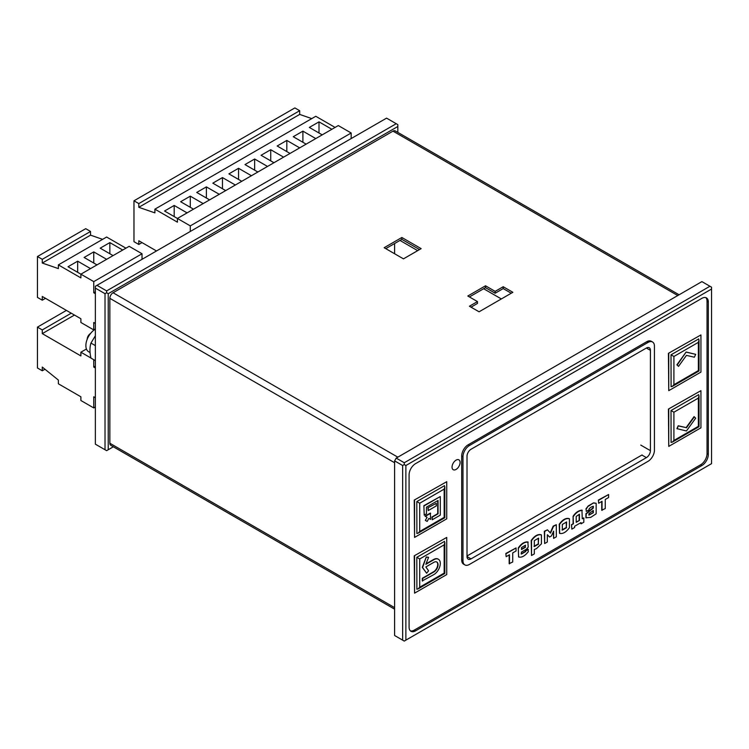 <?xml version="1.0" encoding="UTF-8"?>
<svg xmlns="http://www.w3.org/2000/svg" width="749" height="749" viewBox="0 0 749 749"><rect width="100%" height="100%" fill="white"/><g stroke="black" fill="none" stroke-linecap="round" stroke-linejoin="round"><path stroke-width="1.12" d="M95.366 397.719L93.756 396.792L93.756 407.943L80.892 400.509L80.892 396.792L58.366 383.788L58.366 380.071L42.281 367.066L42.281 370.783L37.45 368.002L37.45 327.126L42.281 329.916L42.281 333.633L80.892 355.925L80.892 352.208L90.938 358.013M71.239 313.194L42.281 329.916M95.366 293.692L93.756 292.756L93.756 281.615L80.892 274.181L80.892 277.898L58.366 264.893L58.366 268.61L42.281 263.039L42.281 259.323L37.45 256.533L37.45 297.409L42.281 300.19L42.281 296.473L80.892 318.765L74.451 315.057L42.281 333.633M86.435 349.006L80.892 352.208M93.756 359.717L93.756 367.066L95.366 368.002M95.366 366.139L93.756 367.066M95.366 407.007L93.756 407.943M44.959 369.238L42.281 370.783M66.408 310.414L37.45 327.126M190.293 207.304L190.293 196.163L203.157 203.588M193.504 209.168L180.64 201.734L190.293 196.163M335.084 127.424L315.778 116.282L154.893 209.168L154.893 212.875L138.808 207.304L299.694 114.419L299.694 110.702L294.863 107.922L133.977 200.807L133.977 241.674L138.808 244.464L142.02 242.601M190.293 231.46L190.293 225.88L177.419 218.455L177.419 222.172L154.893 209.168M306.126 144.145L293.252 136.711L302.905 131.141L315.778 138.574M290.041 153.433L277.167 145.999L286.82 140.428L299.694 147.862M273.947 162.72L261.073 155.286L270.726 149.716L283.599 157.15M257.862 172.008L244.989 164.583L254.641 159.003L267.515 166.437M241.768 181.295L228.904 173.871L238.557 168.291L251.421 175.725M225.683 190.583L212.81 183.159L222.462 177.579L235.336 185.012M209.598 199.871L196.725 192.446L206.378 186.875L219.251 194.3M351.169 138.574L351.169 132.994L338.305 125.57L177.419 218.455L164.546 211.021L174.199 205.451L187.072 212.875M322.21 134.857L309.346 127.424L318.999 121.853L331.863 129.287M138.808 244.464L138.808 240.747L156.504 250.962M190.293 225.88L351.169 132.994M311.753 118.604L299.694 114.419M138.808 207.304L138.808 203.588L299.694 110.702M138.808 203.588L133.977 200.807M302.905 142.282L302.905 131.141M286.82 151.579L286.82 140.428M270.726 160.866L270.726 149.716M254.641 170.154L254.641 159.003M238.557 179.442L238.557 168.291M222.462 188.729L222.462 177.579M206.378 198.017L206.378 186.875M174.199 216.592L174.199 205.451M318.999 132.994L318.999 121.853M93.756 263.039L93.756 251.889L106.63 259.323M96.977 264.893L84.103 257.459L93.756 251.889M125.935 248.172L106.63 237.03L58.366 264.893M142.02 259.323L142.02 253.752L129.156 246.318L80.892 274.181L68.019 266.756L77.671 261.176L90.545 268.61M113.062 255.606L100.197 248.172L109.85 242.601L122.714 250.035M42.281 300.19L45.492 298.336M80.892 318.765L80.892 322.482L93.756 329.916L95.366 328.989M93.756 329.916L93.756 322.482L95.366 323.409M93.756 292.756L95.366 291.829M93.756 281.615L142.02 253.752M102.604 239.352L90.545 235.167L90.545 231.46L85.714 228.67L37.45 256.533M42.281 263.039L90.545 235.167M42.281 259.323L90.545 231.46M77.671 272.327L77.671 261.176M109.85 253.752L109.85 242.601M95.366 335.767L90.957 343.079C89.637 347.339 89.637 352.348 90.957 358.097L95.366 360.644M90.077 352.573L88.654 351.758A13.426 7.752 -60 0 1 86.594 341.001A13.426 7.752 -60 0 1 95.366 329.176M95.366 345.626L90.957 343.079M87.193 339.278A4.728 2.734 -60 0 1 90.545 333.483M642.052 454.943L467.011 556.001M602.037 510.425L602.037 501.315L598.704 503.244L598.385 500.042L608.6 494.518L608.6 497.533L605.267 499.452L605.267 508.562L601.719 510.238L601.719 501.502M598.704 503.244L598.385 500.042M598.704 500.229L608.6 494.518M586.102 517.915L586.224 513.917L593.33 508.019L593.33 506.268L591.176 507.082L589.154 508.683L589.154 509.779L586.327 511.408L585.999 508.796L588.19 505.968L593.573 502.86L596.148 503.309L596.148 513.814L590.718 517.381L585.905 517.793L585.905 513.73L593.011 507.831L593.011 506.324M586.327 511.408L585.999 508.796M586.327 508.974L588.19 505.968M588.508 506.155L593.573 502.86M593.901 503.047L596.148 503.309M593.33 512.728L589.042 515.106L589.042 513.439L593.33 510.575L593.33 512.728L588.723 514.928M593.011 510.387L593.011 512.541M583.817 517.934L583.817 522.222L581.037 523.832L581.037 522.549L574.633 526.247L574.633 527.521L571.833 529.14L571.515 524.665L573.097 523.748L573.097 516.258C575.513 512.569 578.462 510.528 581.945 510.135L582.263 518.823L583.817 517.934L582.263 518.458M571.833 529.14L571.515 524.665M571.833 524.852L573.097 523.748M573.425 523.935L573.097 516.258M573.425 516.445C575.841 512.756 578.79 510.715 582.263 510.322M581.037 523.832L580.709 522.736M576.206 522.325L576.206 516.436L579.464 514.235L579.464 520.443L576.206 522.325M579.464 520.443L576.206 521.959M579.146 514.366L579.146 520.255M559.653 533.447L559.531 524.469C562.836 519.872 566.132 517.971 569.427 518.757L569.427 527.642C566.132 532.239 562.836 534.14 559.531 533.344L559.213 524.281C562.508 519.684 565.804 517.784 569.1 518.57M566.3 522.034L566.3 527.474L562.012 529.946M566.628 527.661L562.33 530.133L562.33 524.45L566.628 521.969L566.3 527.474M549.588 537.042L547.313 534.823L547.313 542.014L544.645 543.559L544.645 531.444L547.444 529.824L550.534 533.101L553.52 526.313L556.31 524.703L556.31 536.827L553.633 538.372L553.633 531.172L551.367 536.012L549.588 537.042L547.416 534.767M544.645 543.559L544.326 531.256L547.444 529.824M550.206 532.914L553.202 526.126L556.31 524.703M553.633 538.372L553.314 531.575M531.528 555.505L531.528 540.638C534.823 536.041 538.119 534.14 541.424 534.926L541.424 543.849L536.471 548.624L534.327 549.466L534.327 553.886L531.528 555.505L531.21 540.45C534.505 535.853 537.801 533.953 541.096 534.739M538.297 538.203L538.297 543.886L534.009 546.358M538.625 544.074L534.327 546.545L534.327 540.619L538.625 538.147L538.297 543.886M526.528 549.12L521.416 552.079L521.416 554.045L525.723 551.554L525.405 550.721L527.989 549.223L528.317 551.648C524.909 556.03 521.679 557.799 518.626 556.966L518.308 547.894C521.257 543.643 524.45 541.658 527.876 541.958L528.204 547.126L526.528 549.12M521.089 553.857L525.405 551.376M525.723 551.554L525.405 550.721M525.723 550.908L528.317 549.41M518.58 556.984L518.308 547.894M518.626 548.081C521.585 543.821 524.768 541.845 528.204 542.145M525.208 545.272L525.208 547.051L521.51 549.186M525.526 547.238L521.51 549.56L521.51 547.528L525.526 545.188L525.208 547.051M509.489 563.857L509.489 554.747L506.155 556.676L505.837 553.474L516.052 547.95L516.052 550.964L512.719 552.884L512.719 561.993L509.17 563.669L509.17 554.934M506.155 556.676L505.837 553.474M506.155 553.661L516.052 547.95M425.02 516.145L430.329 513.084L430.647 519.403L428.905 518.392L427.155 521.416L425.338 520.368L427.08 517.344L425.02 516.145M425.338 516.333L430.647 513.271M425.338 520.368L427.08 517.344M427.913 507.794L436.283 503.328L436.283 505.931L428.231 510.575L427.913 507.794L436.283 503.328M428.231 510.575L428.231 507.972M432.257 519.769L432.257 517.175L438.053 513.823L438.053 500.454L426.462 507.139L426.462 513.823L424.215 515.125L423.887 505.65L440.3 496.55L440.3 515.125L432.257 519.769L431.939 516.988L437.725 513.645L437.725 500.641M424.215 515.125L423.887 505.65M424.215 505.837L440.3 496.55M422.605 581.074L422.605 578.471L433.868 571.974A5.917 3.417 120 0 0 437.734 566.759A5.917 3.417 120 0 0 436.826 562.022A5.917 3.417 120 0 0 433.868 562.312L425.853 566.937L428.578 570.813L426.63 573.238L422.605 567.517L426.303 556.966L428.578 557.322L425.853 564.334L433.868 559.709A9.1 5.252 -60 0 1 438.418 559.26A9.1 5.252 -60 0 1 439.813 566.553A9.1 5.252 -60 0 1 433.868 574.577L422.286 580.887L422.286 578.294L433.54 571.787A5.917 3.417 120 0 0 437.36 566.721A5.917 3.417 120 0 0 436.658 561.937M426.63 557.153L428.578 557.322M426.041 563.857L433.54 559.531A9.1 5.252 -60 0 1 438.09 559.072A9.1 5.252 -60 0 1 438.249 559.175M426.63 573.238L422.286 567.33L426.303 556.966M676.909 428.653L678.201 425.778L686.131 427.613L694.061 416.622L695.681 418.185L686.449 430.975L676.909 428.653M677.227 428.84L678.201 425.778M678.519 425.966L686.131 427.613M686.449 427.801L694.389 416.809M694.389 357.217L686.449 355.382L678.519 366.373L676.909 364.81L686.131 352.021L695.681 354.343L694.389 357.217M678.519 366.373L676.909 364.81M677.227 364.988L686.131 352.021M686.449 352.208L695.681 354.343M460.092 462.461A5.692 3.286 -60 0 1 457.611 468.181A5.692 3.286 -60 0 1 453.22 469.707A5.692 3.286 -60 0 1 452.349 465.148A5.692 3.286 -60 0 1 456.066 460.139A5.692 3.286 -60 0 1 458.912 459.858A5.692 3.286 -60 0 1 460.092 462.461A5.692 3.286 -60 0 1 457.611 468.181A5.692 3.286 -60 0 1 453.22 469.707A5.692 3.286 -60 0 1 452.349 465.148A5.692 3.286 -60 0 1 456.066 460.139A5.692 3.286 -60 0 1 458.912 459.858A5.692 3.286 -60 0 1 460.092 462.461M705.755 297.587A9.1 5.252 -60 0 1 707.047 301.304L707.047 453.641A9.1 5.252 -60 0 1 700.615 464.783L414.234 630.124A9.1 5.252 -60 0 1 410.377 630.864M464.867 564.905L463.584 564.156A9.1 5.252 -60 0 1 461.702 559.99L461.702 455.963A9.1 5.252 -60 0 1 468.134 444.812L646.715 341.713A9.1 5.252 -60 0 1 651.265 341.263L652.548 342.003A9.1 5.252 -60 0 1 654.439 346.169L654.439 450.205A9.1 5.252 -60 0 1 647.997 461.347L469.417 564.446A9.1 5.252 -60 0 1 464.867 564.905A9.1 5.252 -60 0 1 462.985 560.739L462.985 456.703A9.1 5.252 -60 0 1 469.417 445.552L647.997 342.452A9.1 5.252 -60 0 1 652.548 342.003M671.095 442.444L671.01 410.536L673.903 412.212L673.903 440.449L672.293 442.144L671.01 442.425M698.62 394.592L699.023 395.847L698.358 398.094L673.903 412.212M673.903 440.449L698.358 426.331L699.023 426.715L699.023 395.847M671.095 386.709L671.01 354.811L673.903 356.477L673.903 384.714L672.293 386.418L671.01 386.699M698.62 338.866L699.023 340.121L698.358 342.359L673.903 356.477M673.903 384.714L698.358 370.596L699.023 370.98L699.023 340.121M416.893 589.201L416.809 557.293L419.712 558.969L419.712 587.207L418.101 588.901L416.809 589.191M444.429 541.349L444.831 542.613L444.166 544.851L419.712 558.969M419.712 587.207L444.166 573.088L444.831 573.472L444.831 542.613M416.893 533.475L416.809 501.568L419.712 503.234L419.712 531.472L418.101 533.176L416.809 533.457M444.429 485.624L444.831 486.878L444.166 489.116L419.712 503.234M419.712 531.472L444.166 517.353L444.831 517.737L444.831 486.878M414.234 555.814L446.741 537.417L446.741 574.577L414.562 593.152L414.234 555.814L446.741 537.417M416.809 557.293L444.485 541.415M414.562 593.152L414.562 556.001M414.234 500.079L446.741 481.691L446.741 518.842L414.562 537.417L414.234 500.079L446.741 481.691M416.809 501.568L444.485 485.689M414.562 537.417L414.562 500.266M668.436 409.057L700.933 390.66L700.933 427.819L668.754 446.395L668.436 409.057L700.933 390.66M671.01 410.536L698.677 394.657M668.754 446.395L668.754 409.235M668.436 353.322L700.933 334.934L700.933 372.084L668.754 390.66L668.436 353.322L700.933 334.934M671.01 354.811L698.677 338.932M668.754 390.66L668.754 353.509M95.366 288.112L95.366 444.166L105.019 449.737L105.019 293.692L95.366 288.112L95.366 286.258L96.977 285.332L106.63 290.902L396.221 123.707L386.568 118.136L96.977 285.332M397.831 132.386L397.831 126.497L108.24 293.692L108.24 449.737L113.342 446.788M105.019 449.737L106.63 450.664L108.24 449.737M397.831 126.497L397.831 124.634L396.221 123.707M106.63 290.902L106.63 292.756L108.24 293.692M106.63 292.756L105.019 293.692M394.611 460.878L394.611 635.508L402.653 640.152L402.653 465.522L394.611 460.878L396.221 458.098L404.263 462.742L709.94 286.258L701.897 281.615L396.221 458.098M471.027 449.269L646.396 348.023A5.692 3.286 -60 0 1 649.233 347.742A5.692 3.286 -60 0 1 650.413 350.345L650.413 450.664A5.692 3.286 -60 0 1 646.396 457.63L471.027 558.876A5.692 3.286 -60 0 1 468.181 559.157A5.692 3.286 -60 0 1 467.011 556.554L467.011 456.235A5.692 3.286 -60 0 1 471.027 449.269M711.55 289.048L405.874 465.522L405.874 640.152L711.55 463.668L711.55 287.185L709.94 286.258M708.329 302.053L708.329 454.381A9.1 5.252 -60 0 1 701.897 465.532L415.526 630.864A9.1 5.252 -60 0 1 410.976 631.313A9.1 5.252 -60 0 1 409.094 627.147L409.094 474.81A9.1 5.252 -60 0 1 415.526 463.668L701.897 298.336A9.1 5.252 -60 0 1 706.447 297.887A9.1 5.252 -60 0 1 708.329 302.053L707.047 301.304M404.263 462.742L404.263 464.595L402.653 465.522M405.874 465.522L404.263 464.595M402.653 640.152L404.263 641.078L405.874 640.152M394.611 609.18L110.786 445.318A4.55 2.631 -60 0 1 109.85 443.239L109.85 298.336A4.55 2.631 -60 0 1 113.062 292.756L393 131.141A4.55 2.631 -60 0 1 395.275 130.916L679.1 294.778M384.153 247.713L403.458 258.854L421.153 248.64L401.848 237.489L384.153 247.713M469.417 306.229L479.07 311.799L512.859 292.297L503.206 286.727L495.164 291.37L485.511 285.79L467.816 296.014L477.469 301.585L469.417 306.229M394.611 243.528L394.611 253.752M419.543 249.567L401.848 239.352L385.763 248.64M477.469 301.585L477.469 303.439L471.027 307.156M511.249 293.224L503.206 288.58L495.164 293.224L485.511 287.653L469.417 296.941M503.206 288.58L503.206 286.727M495.164 293.224L495.164 291.37M485.511 287.653L485.511 285.79M401.848 239.352L401.848 237.489M444.166 517.353L444.166 489.116M444.166 573.088L444.166 544.851M698.358 370.596L698.358 342.359M698.358 426.331L698.358 398.094M700.615 464.783L701.897 465.532M707.047 453.641L708.329 454.381M414.234 630.124L415.526 630.864M646.715 341.713L647.997 342.452M468.134 444.812L469.417 445.552M461.702 455.963L462.985 456.703M461.702 559.99L462.985 560.739M646.396 348.023L650.413 350.345M640.76 445.093L650.413 450.664M641.884 455.036L646.396 457.63M467.011 556.554L471.027 558.876M394.611 462.742L109.85 298.336M397.831 457.171L113.062 292.756M677.761 295.546L393 131.141M394.611 607.645L109.85 443.239M501.343 298.945L483.648 288.73M417.689 250.643L399.985 240.429M672.293 442.144L699.023 426.715M672.293 386.418L699.023 370.98M418.101 588.901L444.831 573.472M418.101 533.176L444.831 517.737"/></g></svg>
